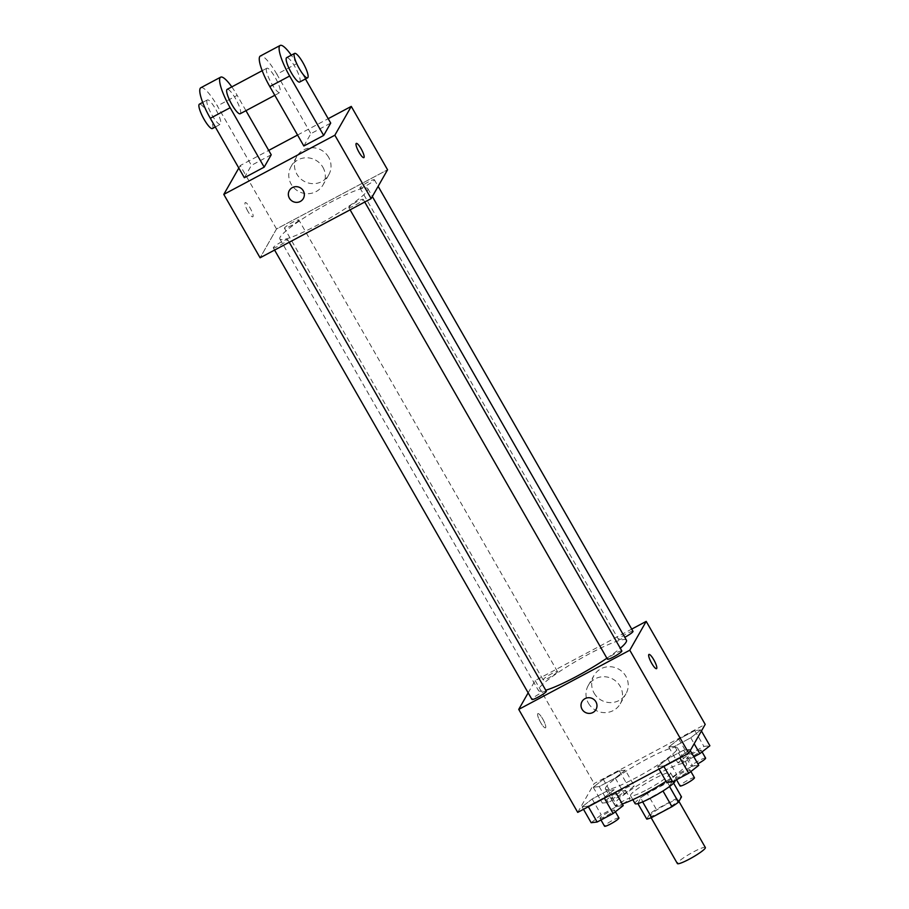 <?xml version="1.0" encoding="UTF-8"?>
<svg xmlns="http://www.w3.org/2000/svg" width="909" height="909" viewBox="0 0 909 909"><rect width="100%" height="100%" fill="white"/><g stroke="black" fill="none" stroke-linecap="round" stroke-linejoin="round"><path stroke-width="0.68" stroke-dasharray="4.54 3.41" d="M705.361 847.529A16.123 2.159 -29.8 0 0 691.863 852.778A16.123 2.159 -29.8 0 0 677.489 862.936A16.123 2.159 -29.8 0 0 677.375 863.55M650.265 815.396A16.123 2.159 -29.8 0 0 650.151 816.009A16.123 2.159 -29.8 0 0 665.218 809.874A16.123 2.159 -29.8 0 0 678.137 799.988A16.123 2.159 -29.8 0 0 664.638 805.249A16.123 2.159 -29.8 0 0 650.265 815.396M662.979 790.989L662.9 790.853A21.896 2.932 -29.8 0 0 669.433 786.342L672.433 781.058A21.896 2.932 -29.8 0 0 667.592 782.615L647.242 793.455L656.309 809.305L676.66 798.454A21.896 2.932 -29.8 0 1 681.511 796.909M646.776 819.1L649.787 813.816A21.896 2.932 -29.8 0 1 656.309 809.305M662.9 790.853L642.652 801.874M637.891 803.59L640.709 797.966L649.787 813.816M637.698 803.249A21.896 2.932 -29.8 0 0 642.549 801.693M647.242 793.455A21.896 2.932 -29.8 0 0 640.709 797.966M635.084 803.601A23.032 3.091 150.2 0 1 653.537 789.478A23.032 3.091 150.2 0 1 675.057 780.706M647.594 789.376A23.032 3.091 -29.8 0 0 670.512 772.786A23.032 3.091 -29.8 0 0 651.23 780.297A23.032 3.091 -29.8 0 0 630.698 794.796A23.032 3.091 -29.8 0 0 630.539 795.682A23.032 3.091 -29.8 0 0 647.594 789.376M667.592 782.615L676.66 798.454M672.433 781.058L673.614 783.126M666.036 781.331A41.462 5.556 -29.8 0 0 686.511 763.628A41.462 5.556 -29.8 0 0 651.798 777.15A41.462 5.556 -29.8 0 0 614.836 803.261A41.462 5.556 -29.8 0 0 614.552 804.84A41.462 5.556 -29.8 0 0 622.29 803.988M605.758 787.41A41.462 5.556 -29.8 0 0 605.474 788.989A41.462 5.556 -29.8 0 0 644.22 773.207A41.462 5.556 -29.8 0 0 677.432 747.777A41.462 5.556 -29.8 0 0 642.72 761.299A41.462 5.556 -29.8 0 0 605.758 787.41M689.658 749.516L679.591 757.39L663.57 765.935L657.605 766.605L667.672 758.731L683.693 750.186L689.658 749.516L679.591 757.39L663.57 765.935L657.605 766.605L667.672 758.731L683.693 750.186L689.658 749.516L690.272 750.573M700.828 729.916L690.76 737.79L674.728 746.334L668.763 747.005L678.83 739.131L694.862 730.586L700.828 729.916L690.76 737.79L674.728 746.334L668.763 747.005L678.83 739.131L694.862 730.586L700.828 729.916L701.43 730.984M577.726 812.385L594.134 783.569L705.191 724.382M614.143 789.762L604.076 797.636L588.055 806.181L582.09 806.851L592.157 798.977L608.178 790.432L614.143 789.762L604.076 797.636L588.055 806.181L582.09 806.851L592.157 798.977L608.178 790.432L614.143 789.762L615.552 792.228M625.312 770.173L615.245 778.047L599.213 786.58L593.247 787.251L603.315 779.377L619.347 770.832L625.312 770.173L615.245 778.047L599.213 786.58L593.247 787.251L603.315 779.377L619.347 770.832L625.312 770.173L634.38 786.012L624.313 793.887L608.291 802.431L602.326 803.101L612.393 795.227L628.426 786.683L634.38 786.012M626.437 640.209A50.677 6.783 -29.8 0 0 584.01 656.73A50.677 6.783 -29.8 0 0 538.844 688.647A50.677 6.783 -29.8 0 0 538.492 690.567A50.677 6.783 -29.8 0 0 545.775 690.226M606.894 658.218A50.677 6.783 -29.8 0 0 620.302 648.242M528.163 692.84L535.151 680.568L631.721 629.108M633.005 631.346A8.295 1.114 -29.8 0 0 626.062 634.05A8.295 1.114 -29.8 0 0 618.665 639.266A8.295 1.114 -29.8 0 0 618.609 639.584A8.295 1.114 -29.8 0 0 624.778 637.3M621.836 650.946A8.295 1.114 -29.8 0 0 614.893 653.651A8.295 1.114 -29.8 0 0 607.507 658.866A8.295 1.114 -29.8 0 0 607.451 659.184M546.32 691.192A8.295 1.114 -29.8 0 0 539.378 693.897A8.295 1.114 -29.8 0 0 531.992 699.112A8.295 1.114 -29.8 0 0 531.935 699.43M557.433 671.91A8.295 1.114 150.2 0 1 550.036 677.137A8.295 1.114 150.2 0 1 543.093 679.83A8.295 1.114 150.2 0 1 549.74 674.751A8.295 1.114 150.2 0 1 557.49 671.592A8.295 1.114 150.2 0 1 557.433 671.91M535.151 680.568L594.134 783.569M594.1 693.101A18.43 17.805 -150.3 0 0 610.109 702.612A18.43 17.805 -150.3 0 0 625.971 693.772A18.43 17.805 -150.3 0 0 618.768 669.183A18.43 17.805 -150.3 0 0 593.952 675.535A18.43 17.805 -150.3 0 0 594.1 693.101M537.719 713.804A8.056 1.773 61.9 0 0 540.389 722.053A8.056 1.773 61.9 0 0 545.48 727.848A8.056 1.773 61.9 0 0 543.252 719.905A8.056 1.773 61.9 0 0 537.901 713.622A8.056 1.773 61.9 0 0 537.719 713.804A8.056 1.773 61.9 0 0 540.4 722.053A8.056 1.773 61.9 0 0 545.491 727.848A8.056 1.773 61.9 0 0 543.252 719.894A8.056 1.773 61.9 0 0 537.901 713.61A8.056 1.773 61.9 0 0 537.73 713.792M656.525 668.66L656.525 668.66A8.056 1.773 -118.1 0 1 651.174 662.377A8.056 1.773 -118.1 0 1 648.946 654.435L648.946 654.423M588.384 703.134A18.43 17.805 -150.3 0 0 604.394 712.633A18.43 17.805 -150.3 0 0 620.256 703.805A18.43 17.805 -150.3 0 0 613.064 679.205A18.43 17.805 -150.3 0 0 588.237 685.556A18.43 17.805 -150.3 0 0 588.384 703.134M581.999 701.555L581.999 701.555A8.056 7.795 29.7 0 1 592.861 698.771A8.056 7.795 29.7 0 1 596.009 709.531L596.009 709.543M280.211 237.033A50.677 6.783 -29.8 0 0 279.858 238.965A50.677 6.783 -29.8 0 0 327.206 219.671A50.677 6.783 -29.8 0 0 367.804 188.606A50.677 6.783 -29.8 0 0 325.377 205.127A50.677 6.783 -29.8 0 0 280.211 237.033M298.8 220.308A8.295 1.114 150.2 0 1 291.403 225.523A8.295 1.114 150.2 0 1 284.46 228.227A8.295 1.114 150.2 0 1 291.107 223.148A8.295 1.114 150.2 0 1 298.856 219.989A8.295 1.114 150.2 0 1 298.8 220.308M348.874 207.263A8.295 1.114 -29.8 0 0 348.817 207.582A8.295 1.114 -29.8 0 0 356.567 204.423A8.295 1.114 -29.8 0 0 363.202 199.344A8.295 1.114 -29.8 0 0 356.26 202.037A8.295 1.114 -29.8 0 0 348.874 207.263M273.359 247.509A8.295 1.114 -29.8 0 0 273.302 247.827A8.295 1.114 -29.8 0 0 281.051 244.669A8.295 1.114 -29.8 0 0 287.687 239.59A8.295 1.114 -29.8 0 0 280.745 242.294A8.295 1.114 -29.8 0 0 273.359 247.509M360.032 187.663A8.295 1.114 -29.8 0 0 359.975 187.981A8.295 1.114 -29.8 0 0 367.725 184.822A8.295 1.114 -29.8 0 0 374.372 179.743A8.295 1.114 -29.8 0 0 367.429 182.448A8.295 1.114 -29.8 0 0 360.032 187.663M276.518 228.966L260.099 257.792L276.518 228.966L387.564 169.778L276.518 228.966L240.215 165.586L268.7 150.405M611.212 798.363A8.295 1.114 -29.8 0 0 611.155 798.681A8.295 1.114 -29.8 0 0 618.904 795.523A8.295 1.114 -29.8 0 0 625.551 790.432A8.295 1.114 -29.8 0 0 618.609 793.137A8.295 1.114 -29.8 0 0 611.212 798.363M615.245 778.047L624.313 793.887M599.213 786.58L608.291 802.431M593.247 787.251L602.326 803.101M603.315 779.377L612.393 795.227M619.347 770.832L628.426 786.683M622.745 803.84A8.295 1.114 -29.8 0 0 630.085 798.363A8.295 1.114 -29.8 0 0 623.142 801.068A8.295 1.114 -29.8 0 0 615.757 806.283A8.295 1.114 -29.8 0 0 615.7 806.601A8.295 1.114 -29.8 0 0 622.335 804.067M693.851 756.833L683.807 762.185L677.841 762.856L687.908 754.981L703.93 746.437L709.895 745.766M686.727 758.117A8.295 1.114 -29.8 0 0 686.67 758.424A8.295 1.114 -29.8 0 0 694.419 755.277A8.295 1.114 -29.8 0 0 701.066 750.186A8.295 1.114 -29.8 0 0 694.124 752.891A8.295 1.114 -29.8 0 0 686.727 758.117M690.76 737.79L694.158 743.744M674.728 746.334L683.807 762.185M668.763 747.005L677.841 762.856M678.83 739.131L687.908 754.981M694.862 730.586L703.93 746.437M705.6 758.106A8.295 1.114 -29.8 0 0 698.657 760.81A8.295 1.114 -29.8 0 0 691.272 766.037A8.295 1.114 -29.8 0 0 691.215 766.355A8.295 1.114 -29.8 0 0 697.851 763.81M591.168 822.702L601.224 814.828L617.256 806.283L623.222 805.613M600.054 817.964A8.295 1.114 -29.8 0 0 599.997 818.27A8.295 1.114 -29.8 0 0 607.746 815.123A8.295 1.114 -29.8 0 0 614.382 810.033A8.295 1.114 -29.8 0 0 607.451 812.737A8.295 1.114 -29.8 0 0 600.054 817.964M582.09 806.851L583.498 809.317M592.157 798.977L601.224 814.828M608.178 790.432L617.256 806.283M618.927 817.952A8.295 1.114 -29.8 0 0 611.984 820.657A8.295 1.114 -29.8 0 0 604.587 825.883A8.295 1.114 -29.8 0 0 604.53 826.201M666.683 782.444L676.739 774.57L692.772 766.037L698.737 765.367M675.569 777.706A8.295 1.114 -29.8 0 0 675.512 778.024A8.295 1.114 -29.8 0 0 683.261 774.866A8.295 1.114 -29.8 0 0 689.897 769.787A8.295 1.114 -29.8 0 0 682.954 772.491A8.295 1.114 -29.8 0 0 675.569 777.706M657.605 766.605L659.014 769.059M667.672 758.731L676.739 774.57M683.693 750.186L692.772 766.037M694.442 777.706A8.295 1.114 -29.8 0 0 687.499 780.411A8.295 1.114 -29.8 0 0 680.102 785.637A8.295 1.114 -29.8 0 0 680.046 785.944M247.998 211.502A8.056 1.773 -118.1 0 1 245.237 202.593A8.056 1.773 -118.1 0 1 250.589 208.877A8.056 1.773 -118.1 0 1 252.816 216.819A8.056 1.773 -118.1 0 1 247.998 211.502A8.056 1.773 61.9 0 0 252.816 216.819A8.056 1.773 61.9 0 0 250.589 208.877A8.056 1.773 61.9 0 0 245.225 202.593A8.056 1.773 61.9 0 0 247.998 211.513M238.817 168.04L240.215 165.586M328.615 157.246A18.43 17.805 -150.3 0 0 312.605 147.747A18.43 17.805 -150.3 0 0 296.743 156.587A18.43 17.805 -150.3 0 0 303.947 181.175A18.43 17.805 -150.3 0 0 328.763 174.823A18.43 17.805 -150.3 0 0 328.615 157.246M297.561 135.021L328.194 118.693M322.911 167.279A18.43 17.805 29.7 0 1 323.059 184.857A18.43 17.805 29.7 0 1 298.232 191.208A18.43 17.805 29.7 0 1 291.028 166.608A18.43 17.805 29.7 0 1 306.89 157.78A18.43 17.805 29.7 0 1 322.911 167.279M356.283 143.406L356.271 143.406A8.056 1.773 61.9 0 0 356.271 143.406A8.056 1.773 61.9 0 0 358.51 151.348A8.056 1.773 61.9 0 0 363.861 157.632L363.861 157.632M303.345 198.514L303.345 198.514A8.056 7.795 -150.3 0 0 292.368 187.584A8.056 7.795 -150.3 0 0 289.335 190.526L289.335 190.526M244.351 177.721L251.384 165.37L217.353 105.944A27.645 6.068 61.9 0 0 200.844 87.73M271.223 154.791L251.384 165.37M303.845 146.008L310.878 133.657L330.717 123.09M240.169 113.75A13.817 3.034 61.9 0 0 236.351 100.126A13.817 3.034 61.9 0 0 227.17 89.355M245.953 110.671L237.192 95.377L217.353 105.944M231.806 86.889A27.645 6.068 -118.1 0 1 237.192 95.377M266.53 68.527A13.817 3.034 61.9 0 0 271.109 82.674A13.817 3.034 61.9 0 0 279.836 92.604A13.817 3.034 61.9 0 0 276.006 78.981A13.817 3.034 61.9 0 0 266.837 68.22A13.817 3.034 61.9 0 0 266.53 68.527M305.435 78.958L296.686 63.664L276.847 74.231L310.878 133.657M276.847 74.231A27.645 6.068 61.9 0 0 260.338 56.017M207.036 100.24A13.817 3.034 61.9 0 0 211.615 114.386A13.817 3.034 61.9 0 0 220.342 124.317A13.817 3.034 61.9 0 0 216.512 110.693A13.817 3.034 61.9 0 0 207.343 99.922A13.817 3.034 61.9 0 0 207.036 100.24M212.411 128.544A13.817 3.034 61.9 0 0 208.581 114.92A13.817 3.034 61.9 0 0 199.412 104.149M299.663 82.037A13.817 3.034 61.9 0 0 299.97 81.73A13.817 3.034 61.9 0 0 295.391 67.584A13.817 3.034 61.9 0 0 286.665 57.642M296.686 63.664A27.645 6.068 61.9 0 0 291.3 55.176M678.943 801.408L678.137 799.988M651.139 817.736L650.151 816.009M630.539 795.682L632.834 799.681M670.512 772.786L674.967 780.547M605.474 788.989L614.552 804.84M677.432 747.777L686.511 763.628M620.256 703.805L625.971 693.772M588.237 685.556L593.952 675.535M279.858 238.965L538.492 690.567M367.804 188.606L372.338 196.514M557.49 671.592L298.856 219.989M543.093 679.83L284.46 228.227M348.817 207.582L350.101 209.82M363.202 199.344L364.736 202.014M273.302 247.827L274.586 250.066M287.687 239.59L289.221 242.271M359.975 187.981L618.609 639.584M374.372 179.743L378.144 186.334M611.155 798.681L615.7 806.601M625.551 790.432L630.085 798.363M686.67 758.424L691.215 766.355M701.066 750.186L702.043 751.902M599.997 818.27L600.974 819.975M614.382 810.033L615.37 811.748M675.512 778.024L676.489 779.729M689.897 769.787L690.885 771.502M296.743 156.587L291.028 166.608M328.763 174.823L323.059 184.857M274.802 95.286L279.836 92.604M262.201 70.686L266.837 68.22M215.308 126.999L220.342 124.317M202.707 102.399L207.343 99.922"/><path stroke-width="1.36" d="M651.139 817.736L677.375 863.55A16.123 2.159 -29.8 0 0 692.442 857.414A16.123 2.159 -29.8 0 0 705.361 847.529L678.943 801.408M673.614 783.126L681.511 796.909L678.5 802.181A21.896 2.932 -29.8 0 1 671.978 806.692L651.628 817.543A21.896 2.932 -29.8 0 1 646.776 819.1L637.891 803.59M642.652 801.874L651.628 817.543M662.979 790.989L671.978 806.692M674.967 780.547L675.057 780.706A23.032 3.091 150.2 0 1 652.139 797.295A23.032 3.091 150.2 0 1 635.084 803.601L632.834 799.681M669.535 786.524L678.5 802.181M622.29 803.988A41.462 5.556 -29.8 0 0 666.036 781.331M631.721 629.108L646.197 621.381L705.191 724.382L688.772 753.197L577.726 812.385L518.732 709.395L528.163 692.84M646.197 621.381L629.789 650.208L688.772 753.197M629.789 650.208L518.732 709.395M596.009 709.531A8.056 7.795 29.7 0 1 582.067 709.247A8.056 7.795 29.7 0 1 592.861 698.782A8.056 7.795 29.7 0 1 589.077 713.406A8.056 7.795 29.7 0 1 581.999 701.555M545.775 690.226A50.677 6.783 -29.8 0 0 606.894 658.218M620.302 648.242A50.677 6.783 -29.8 0 0 626.437 640.209L372.338 196.514M624.778 637.3A8.295 1.114 -29.8 0 0 633.005 631.346L378.144 186.334M350.101 209.82L607.451 659.184A8.295 1.114 -29.8 0 0 615.2 656.025A8.295 1.114 -29.8 0 0 621.836 650.946L364.736 202.014M274.586 250.066L531.935 699.43A8.295 1.114 -29.8 0 0 539.685 696.271A8.295 1.114 -29.8 0 0 546.32 691.192L289.221 242.271M648.946 654.435A8.056 1.773 -118.1 0 1 654.037 660.229A8.056 1.773 -118.1 0 1 656.707 668.479A8.056 1.773 -118.1 0 1 656.537 668.66A8.056 1.773 -118.1 0 1 651.185 662.377A8.056 1.773 -118.1 0 1 648.946 654.423A8.056 1.773 -118.1 0 1 654.037 660.218A8.056 1.773 -118.1 0 1 656.707 668.479A8.056 1.773 -118.1 0 1 656.525 668.66M328.194 118.693L351.272 106.398L387.564 169.778L371.156 198.605L260.099 257.792L223.796 194.401L238.817 168.04M701.43 730.984L709.895 745.766L699.828 753.641L693.851 756.833M694.158 743.744L699.828 753.641M697.851 763.81A8.295 1.114 -29.8 0 0 705.6 758.106L702.043 751.902M615.552 792.228L623.222 805.613L613.155 813.487L597.122 822.031L591.168 822.702L583.498 809.317M604.383 798.182L613.155 813.487M588.362 806.726L597.122 822.031M600.974 819.975L604.53 826.201A8.295 1.114 -29.8 0 0 612.28 823.043A8.295 1.114 -29.8 0 0 618.927 817.952L615.37 811.748M690.272 750.573L698.737 765.367L688.67 773.241L672.637 781.774L666.683 782.444L659.014 769.059M679.898 757.924L688.67 773.241M663.877 766.469L672.637 781.774M676.489 779.729L680.046 785.944A8.295 1.114 -29.8 0 0 687.795 782.797A8.295 1.114 -29.8 0 0 694.442 777.706L690.885 771.502M268.7 150.405L297.561 135.021M363.861 157.632A8.056 1.773 61.9 0 0 361.089 148.724A8.056 1.773 -118.1 0 1 363.861 157.632A8.056 1.773 -118.1 0 1 358.51 151.348A8.056 1.773 -118.1 0 1 356.283 143.406A8.056 1.773 -118.1 0 1 361.1 148.712A8.056 1.773 61.9 0 0 356.283 143.406M351.272 106.398L334.853 135.214L371.156 198.605L260.099 257.792M387.564 169.778L371.156 198.605M292.368 187.595A8.056 7.795 29.7 0 1 303.345 198.514A8.056 7.795 29.7 0 1 292.482 201.287A8.056 7.795 29.7 0 1 292.368 187.595M334.853 135.214L223.796 194.401M289.335 190.526A8.056 7.795 -150.3 0 0 292.482 201.287A8.056 7.795 -150.3 0 0 303.345 198.514M264.189 167.142L230.159 107.728A27.645 6.068 -118.1 0 1 220.671 77.163L200.844 87.73A27.645 6.068 61.9 0 0 210.32 118.295L244.351 177.721L264.189 167.142L271.223 154.791L245.953 110.671M323.672 135.441L303.845 146.008L269.814 86.582A27.645 6.068 61.9 0 1 260.338 56.017L280.165 45.45A27.645 6.068 61.9 0 0 289.641 76.015L323.672 135.441L330.717 123.09L305.435 78.958M262.201 70.686L227.17 89.355A13.817 3.034 61.9 0 0 226.864 89.661A13.817 3.034 61.9 0 0 231.443 103.808A13.817 3.034 61.9 0 0 240.169 113.75L274.802 95.286M220.671 77.163A27.645 6.068 -118.1 0 1 231.806 86.889M202.707 102.399L199.412 104.149A13.817 3.034 61.9 0 0 199.105 104.467A13.817 3.034 61.9 0 0 203.684 118.613A13.817 3.034 61.9 0 0 212.411 128.544L215.308 126.999M294.596 53.415L286.665 57.642A13.817 3.034 61.9 0 0 290.482 71.266A13.817 3.034 61.9 0 0 299.663 82.037L307.594 77.81A13.817 3.034 -118.1 0 1 298.413 67.039A13.817 3.034 -118.1 0 1 294.596 53.415A13.817 3.034 -118.1 0 1 303.322 63.346A13.817 3.034 -118.1 0 1 307.901 77.504A13.817 3.034 -118.1 0 1 307.594 77.81M291.3 55.176A27.645 6.068 61.9 0 0 280.165 45.45M230.159 107.728L210.32 118.295M289.641 76.015L269.814 86.582"/></g></svg>
